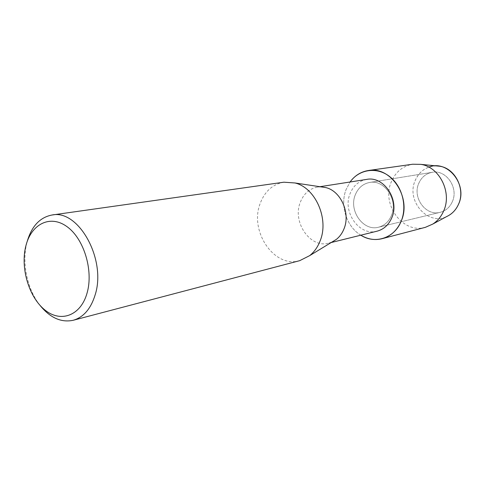<?xml version="1.0" encoding="UTF-8"?>
<svg xmlns="http://www.w3.org/2000/svg" width="485" height="485" viewBox="0 0 485 485"><rect width="100%" height="100%" fill="white"/><g stroke="black" fill="none" stroke-linecap="round" stroke-linejoin="round"><path stroke-width="0.36" stroke-dasharray="2.42 1.82" d="M452.317 201.724C449.771 207.325 445.739 210.854 440.234 212.315C425.909 216.419 412.189 197.698 418.737 183.427C421.453 177.249 425.927 173.539 432.165 172.314C446.061 169.313 458.931 187.847 452.317 201.724C449.771 207.325 445.739 210.854 440.234 212.315C425.909 216.419 412.189 197.698 418.737 183.427C421.453 177.249 425.927 173.539 432.165 172.314C446.061 169.313 458.931 187.847 452.317 201.724M436.482 165.912C426.576 166.191 419.47 171.084 415.166 180.584C405.896 200.651 427.661 226.065 446.691 216.546C427.661 226.065 405.896 200.651 415.166 180.584C417.961 174.006 422.52 169.52 428.837 167.131M391.437 215.51C388.758 221.736 384.472 225.634 378.585 227.198C363.283 231.606 348.472 210.611 355.323 194.77C358.16 187.901 362.907 183.809 369.564 182.481C384.411 179.226 398.415 200.069 391.437 215.51C388.758 221.736 384.472 225.634 378.585 227.198C363.283 231.606 348.472 210.611 355.323 194.77C358.16 187.901 362.907 183.809 369.564 182.481C384.411 179.226 398.415 200.069 391.437 215.51M377.087 231.169C359.367 236.371 342.174 212.042 350.067 193.673C353.353 185.664 358.882 180.911 366.648 179.401M360.816 235.201C346.545 226.725 339.736 205.422 346.108 189.477L350.091 181.99L346.108 189.477C339.736 205.422 346.545 226.725 360.816 235.201M332.098 241.979L328.739 243.143C310.254 248.581 292.17 222.191 300.245 202.415C303.61 193.794 309.339 188.689 317.439 187.101L320.985 186.87M299.718 260.663C274.328 268.472 249.272 231.406 260.093 203.712C264.652 191.46 272.588 184.288 283.895 182.196M39.952 305.301C27.196 289.205 21.667 262.767 26.857 242.742L27.13 241.712M425.424 227.313C402.938 234.182 381.174 204.531 391.28 181.905C395.542 171.926 402.683 166.034 412.705 164.227M440.234 212.315L378.585 227.198L440.234 212.315M331.182 242.536L328.739 243.143M319.924 186.713L317.439 187.101M432.165 172.314L369.564 182.481L432.165 172.314"/><path stroke-width="0.73" d="M428.837 167.131C447.352 159.322 468.025 184.585 458.543 204.203C455.967 209.963 452.02 214.073 446.691 216.546L432.808 224.058L425.424 227.313L382.144 238.681C374.766 240.481 367.654 239.317 360.816 235.201C375.063 244.495 394.596 238.147 401.204 221.118C397.179 230.351 390.825 236.207 382.144 238.681M319.924 186.713L366.648 179.401C383.762 175.734 399.889 199.862 391.819 217.698C388.74 224.846 383.829 229.338 377.087 231.169L331.182 242.536M320.985 186.87L325.968 187.616C340.846 191.12 350.619 213.091 344.053 228.708C342.313 233.127 339.767 236.68 336.402 239.36L332.098 241.979M27.13 241.712C31.616 226.252 39.897 217.359 51.968 215.019L283.895 182.196L295.007 182.972C315.468 187.774 329.206 218.893 320.161 240.802C317.778 246.998 314.28 251.945 309.66 255.643L299.718 260.663L73.193 320.282C61.158 322.804 50.076 317.814 39.952 305.301M51.968 215.019C78.534 208.999 106.694 259.62 95.121 294.965C90.804 308.854 83.493 317.293 73.193 320.282M87.045 293.128C80.692 315.856 60.613 322.992 44.802 309.915C28.894 297.153 20.267 267.908 25.82 246.083C31.137 224.1 50.131 214.291 66.991 226.647C83.941 238.668 93.653 270.588 87.045 293.128M350.091 181.99C358.9 169.459 376.251 166.531 389.091 176.14C402.004 185.603 407.509 205.967 401.204 221.118C411.886 197.734 390.861 165.997 368.4 170.514C360.901 171.72 354.796 175.546 350.091 181.99M436.482 165.912L439.713 166.228C455.166 168.301 465.618 189.132 458.543 204.203C456.512 208.817 453.511 212.412 449.546 215M368.4 170.514L412.705 164.227L420.774 164.36C439.465 166.858 452.25 192.472 443.684 210.902C441.235 216.546 437.609 220.93 432.808 224.058M336.402 239.36L309.66 255.643M325.968 187.616L295.007 182.972M439.713 166.228L420.774 164.36"/></g></svg>
